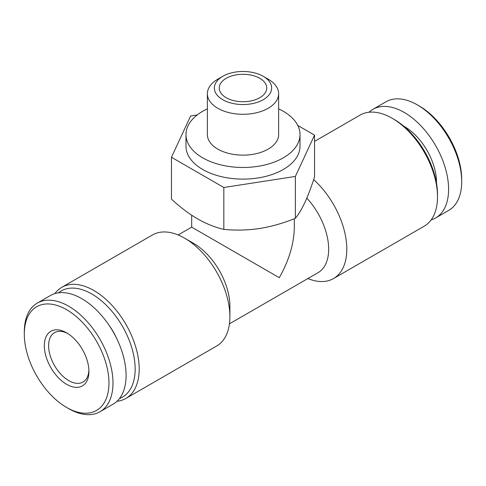<?xml version="1.0" encoding="UTF-8"?>
<svg xmlns="http://www.w3.org/2000/svg" width="486" height="486" viewBox="0 0 486 486"><rect width="100%" height="100%" fill="white"/><g stroke="black" fill="none" stroke-linecap="round" stroke-linejoin="round"><path stroke-width="0.73" d="M314.539 135.132L314.539 177.007C311.405 186.733 308.215 195.178 304.953 202.334C301.697 209.217 298.501 214.545 295.367 218.305C283.69 223.098 271.765 226.506 259.603 228.517C247.441 230.261 235.522 230.546 223.833 229.374C215.322 227.442 206.593 223.961 197.65 218.931C188.696 213.627 179.972 207.03 171.461 199.139L171.461 157.264L223.833 187.499L295.367 176.436L314.539 135.132L297.79 125.467M191.691 215.231L191.691 227.132L279.28 277.7C289.073 260.375 294.085 243.516 294.309 227.132L294.309 218.724M116.998 401.272A64.14 37.033 -120 0 0 125.91 398.417L216.616 346.05A64.14 37.033 -120 0 0 229.896 316.69L229.896 306.216A51.309 29.622 -120 0 0 193.616 243.371L184.546 238.134A64.14 37.033 -120 0 0 152.476 234.957L61.771 287.329A64.14 37.033 -120 0 0 54.851 293.617M229.441 323.834L318.038 272.682A51.309 29.622 -120 0 0 306.812 198.136M431.149 219.897A62.712 36.207 -120 0 0 435.608 217.971L448.712 210.402A62.712 36.207 -120 0 0 461.7 181.697L461.7 179.37A59.863 34.561 -120 0 0 419.369 106.051L417.359 104.891A62.712 36.207 -120 0 0 385.999 101.781L372.896 109.344A62.712 36.207 -120 0 0 369.002 112.242M461.7 181.697A62.712 36.207 -120 0 0 417.359 104.891M435.608 217.971A62.712 36.207 -120 0 0 435.608 145.551A62.712 36.207 -120 0 0 372.896 109.344M436.495 183.137A45.611 26.335 -120 0 0 403.508 125.996M307.869 278.551A64.14 37.033 -120 0 0 333.524 278.551L424.229 226.184A64.14 37.033 -120 0 0 437.509 196.824L437.509 194.497A61.285 35.387 -120 0 0 394.176 119.434L392.159 118.268A64.14 37.033 -120 0 0 360.09 115.097L314.539 141.396M437.509 196.824A64.14 37.033 -120 0 0 392.159 118.268M333.524 278.551A64.14 37.033 -120 0 0 313.67 179.632M229.896 316.69A64.14 37.033 -120 0 0 184.546 238.134M125.91 398.417A64.14 37.033 -120 0 0 125.91 324.356A64.14 37.033 -120 0 0 61.771 287.329M119.489 398.526A61.285 35.387 -120 0 0 122.466 326.343A61.285 35.387 -120 0 0 58.466 292.833M116.549 338.213A42.756 24.689 -120 0 0 109.229 325.535M68.641 408.623L66.631 407.462L68.648 408.623A62.712 36.207 -120 0 0 68.648 408.623A62.712 36.207 -120 0 0 100.001 411.733L113.104 404.164A62.712 36.207 -120 0 0 113.104 331.75A62.712 36.207 -120 0 0 50.392 295.543L37.288 303.106A62.712 36.207 -120 0 0 24.3 331.817L24.3 334.143A59.863 34.561 -120 0 0 66.631 407.462A59.863 34.561 -120 0 0 108.955 383.023A59.863 34.561 -120 0 0 66.631 309.704A59.863 34.561 -120 0 0 24.3 334.143M100.001 411.733A62.712 36.207 -120 0 0 100.001 339.313A62.712 36.207 -120 0 0 37.288 303.106M66.631 384.329A31.529 18.201 -120 0 0 88.926 371.456A31.529 18.201 -120 0 0 66.631 332.837A31.529 18.201 -120 0 0 44.335 345.71A31.529 18.201 -120 0 0 66.631 384.329M67.724 333.505A28.504 16.457 -120 0 0 54.517 332.661A28.504 16.457 -120 0 0 50.143 355.503A28.504 16.457 -120 0 0 68.769 380.623A28.504 16.457 -120 0 0 83.021 382.032A28.504 16.457 -120 0 0 88.895 370.174M295.367 176.436L295.367 218.305M223.833 187.499L223.833 229.374M197.219 114.945L190.634 115.966L171.461 157.264M226.203 97.71A23.753 13.717 0 0 0 252.088 100.681A23.753 13.717 0 0 0 266.753 88.015A23.753 13.717 0 0 0 243 74.297A23.753 13.717 0 0 0 219.247 88.015A23.753 13.717 0 0 0 226.203 97.71M222.746 99.703A28.644 16.536 0 0 0 263.254 99.703A28.644 16.536 0 0 0 263.254 76.32A28.644 16.536 0 0 0 222.746 76.32A28.644 16.536 0 0 0 222.746 99.703M222.746 76.32L217.801 79.175A35.63 20.57 0 0 0 207.37 93.719A35.63 20.57 0 0 0 217.807 108.269A35.63 20.57 0 0 0 256.638 112.728A35.63 20.57 0 0 0 278.63 93.719A35.63 20.57 0 0 0 268.199 79.175L263.254 76.32M207.37 93.719L207.37 134.561A35.63 20.57 0 0 0 217.807 149.111A35.63 20.57 0 0 0 256.638 153.57A35.63 20.57 0 0 0 278.63 134.561L278.63 93.719M207.37 108.87A57.014 32.914 0 0 0 185.986 134.561A57.014 32.914 0 0 0 202.686 157.835A57.014 32.914 0 0 0 264.815 164.973A57.014 32.914 0 0 0 300.014 134.561A57.014 32.914 0 0 0 278.63 108.87M185.986 134.561L185.986 146.201A57.014 32.914 0 0 0 202.686 169.474A57.014 32.914 0 0 0 264.815 176.612A57.014 32.914 0 0 0 300.014 146.201L300.014 134.561M191.691 227.132L178.131 234.957"/></g></svg>

